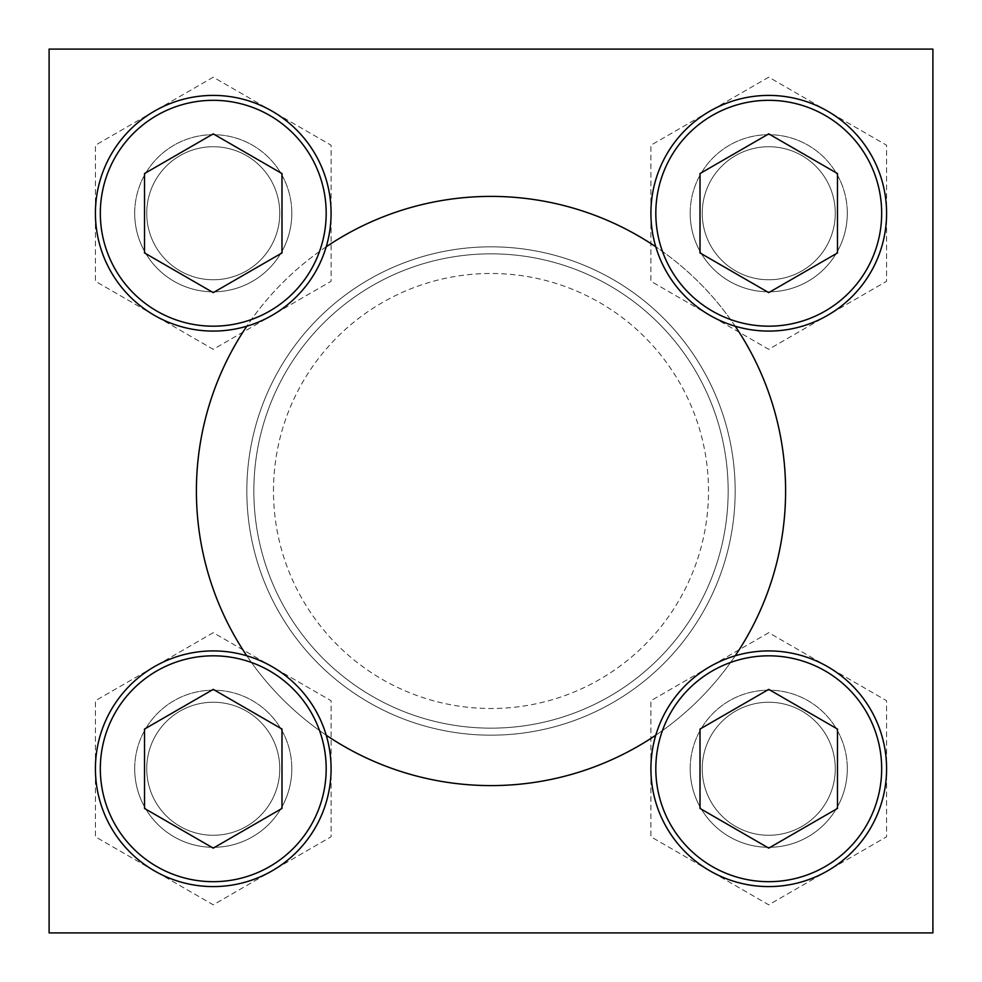 <?xml version="1.0" encoding="UTF-8"?>
<svg xmlns="http://www.w3.org/2000/svg" width="982" height="982" viewBox="0 0 982 982"><rect width="100%" height="100%" fill="white"/><g stroke="black" fill="none" stroke-linecap="round" stroke-linejoin="round"><path stroke-width="0.74" stroke-dasharray="4.91 3.68" d="M847.306 768.746A78.56 78.56 0 0 0 729.466 700.718A78.56 78.56 0 0 0 729.466 836.787A78.56 78.56 0 0 0 847.306 768.746A78.56 78.56 0 0 1 768.746 847.306A78.56 78.56 0 0 1 690.186 768.746A78.56 78.56 0 0 1 768.746 690.186A78.56 78.56 0 0 1 847.306 768.746A78.56 78.56 0 0 0 768.746 690.186A78.56 78.56 0 0 0 690.186 768.746A78.56 78.56 0 0 0 768.746 847.306A78.56 78.56 0 0 0 847.306 768.746M291.814 768.746A78.56 78.56 0 0 0 173.974 700.718A78.56 78.56 0 0 0 173.974 836.787A78.56 78.56 0 0 0 291.814 768.746A78.56 78.56 0 0 1 213.254 847.306A78.56 78.56 0 0 1 134.694 768.746A78.56 78.56 0 0 1 213.254 690.186A78.56 78.56 0 0 1 291.814 768.746A78.56 78.56 0 0 0 213.254 690.186A78.56 78.56 0 0 0 134.694 768.746A78.56 78.56 0 0 0 213.254 847.306A78.56 78.56 0 0 0 291.814 768.746M291.814 213.254A78.56 78.56 0 0 0 173.974 145.213A78.56 78.56 0 0 0 173.974 281.282A78.56 78.56 0 0 0 291.814 213.254A78.56 78.56 0 0 1 213.254 291.814A78.56 78.56 0 0 1 134.694 213.254A78.56 78.56 0 0 1 213.254 134.694A78.56 78.56 0 0 1 291.814 213.254A78.56 78.56 0 0 0 213.254 134.694A78.56 78.56 0 0 0 134.694 213.254A78.56 78.56 0 0 0 213.254 291.814A78.56 78.56 0 0 0 291.814 213.254M847.306 213.254A78.56 78.56 0 0 0 729.466 145.213A78.56 78.56 0 0 0 729.466 281.282A78.56 78.56 0 0 0 847.306 213.254A78.56 78.56 0 0 1 768.746 291.814A78.56 78.56 0 0 1 690.186 213.254A78.56 78.56 0 0 1 768.746 134.694A78.56 78.56 0 0 1 847.306 213.254A78.56 78.56 0 0 0 768.746 134.694A78.56 78.56 0 0 0 690.186 213.254A78.56 78.56 0 0 0 768.746 291.814A78.56 78.56 0 0 0 847.306 213.254M246.801 655.792A294.6 294.6 0 0 0 326.208 735.199M655.792 735.199A294.6 294.6 0 0 0 735.199 655.792M196.4 491A294.6 294.6 0 0 1 638.3 235.864A294.6 294.6 0 0 1 638.3 746.136A294.6 294.6 0 0 1 196.4 491M735.199 326.208A294.6 294.6 0 0 0 655.792 246.801M326.208 246.801A294.6 294.6 0 0 0 246.801 326.208M735.174 491A244.174 244.174 0 0 0 368.913 279.539A244.174 244.174 0 0 0 368.913 702.461A244.174 244.174 0 0 0 735.174 491A244.174 244.174 0 0 0 368.913 279.539A244.174 244.174 0 0 0 368.913 702.461A244.174 244.174 0 0 0 735.174 491M49.1 49.1L49.1 932.9L932.9 932.9L932.9 49.1L49.1 49.1M768.746 632.678L650.906 700.718L650.906 836.787L768.746 904.827L886.586 836.787L886.586 700.718L768.746 632.678L650.906 700.718L650.906 836.787L768.746 904.827L886.586 836.787L886.586 700.718L768.746 632.678M213.254 632.678L95.414 700.718L95.414 836.787L213.254 904.827L331.094 836.787L331.094 700.718L213.254 632.678L95.414 700.718L95.414 836.787L213.254 904.827L331.094 836.787L331.094 700.718L213.254 632.678M213.254 77.173L95.414 145.213L95.414 281.282L213.254 349.322L331.094 281.282L331.094 145.213L213.254 77.173L95.414 145.213L95.414 281.282L213.254 349.322L331.094 281.282L331.094 145.213L213.254 77.173M768.746 77.173L650.906 145.213L650.906 281.282L768.746 349.322L886.586 281.282L886.586 145.213L768.746 77.173L650.906 145.213L650.906 281.282L768.746 349.322L886.586 281.282L886.586 145.213L768.746 77.173M253.847 491A237.153 237.153 0 0 1 609.577 285.615A237.153 237.153 0 0 1 609.577 696.385A237.153 237.153 0 0 1 253.847 491A237.153 237.153 0 0 1 609.577 285.615A237.153 237.153 0 0 1 609.577 696.385A237.153 237.153 0 0 1 253.847 491M273.487 491A217.513 217.513 0 0 1 599.757 302.628A217.513 217.513 0 0 1 599.757 679.372A217.513 217.513 0 0 1 273.487 491M650.906 213.254A117.84 117.84 0 0 1 827.666 111.199A117.84 117.84 0 0 1 827.666 315.296A117.84 117.84 0 0 1 650.906 213.254M702.24 213.254A66.506 66.506 0 0 1 802.012 155.647A66.506 66.506 0 0 1 802.012 270.848A66.506 66.506 0 0 1 702.24 213.254A66.506 66.506 0 0 1 802.012 155.647A66.506 66.506 0 0 1 802.012 270.848A66.506 66.506 0 0 1 702.24 213.254A66.506 66.506 0 0 1 802.012 155.647A66.506 66.506 0 0 1 802.012 270.848A66.506 66.506 0 0 1 702.24 213.254M95.414 213.254A117.84 117.84 0 0 1 272.174 111.199A117.84 117.84 0 0 1 272.174 315.296A117.84 117.84 0 0 1 95.414 213.254M146.735 213.254A66.506 66.506 0 0 1 246.507 155.647A66.506 66.506 0 0 1 246.507 270.848A66.506 66.506 0 0 1 146.735 213.254A66.506 66.506 0 0 1 246.507 155.647A66.506 66.506 0 0 1 246.507 270.848A66.506 66.506 0 0 1 146.735 213.254A66.506 66.506 0 0 1 246.507 155.647A66.506 66.506 0 0 1 246.507 270.848A66.506 66.506 0 0 1 146.735 213.254M95.414 768.746A117.84 117.84 0 0 1 272.174 666.704A117.84 117.84 0 0 1 272.174 870.801A117.84 117.84 0 0 1 95.414 768.746M146.735 768.746A66.506 66.506 0 0 1 246.507 711.152A66.506 66.506 0 0 1 246.507 826.353A66.506 66.506 0 0 1 146.735 768.746A66.506 66.506 0 0 1 246.507 711.152A66.506 66.506 0 0 1 246.507 826.353A66.506 66.506 0 0 1 146.735 768.746A66.506 66.506 0 0 1 246.507 711.152A66.506 66.506 0 0 1 246.507 826.353A66.506 66.506 0 0 1 146.735 768.746M650.906 768.746A117.84 117.84 0 0 1 827.666 666.704A117.84 117.84 0 0 1 827.666 870.801A117.84 117.84 0 0 1 650.906 768.746M702.24 768.746A66.506 66.506 0 0 1 802.012 711.152A66.506 66.506 0 0 1 802.012 826.353A66.506 66.506 0 0 1 702.24 768.746A66.506 66.506 0 0 1 802.012 711.152A66.506 66.506 0 0 1 802.012 826.353A66.506 66.506 0 0 1 702.24 768.746A66.506 66.506 0 0 1 802.012 711.152A66.506 66.506 0 0 1 802.012 826.353A66.506 66.506 0 0 1 702.24 768.746M690.186 213.254A78.56 78.56 0 0 1 808.026 145.213A78.56 78.56 0 0 1 808.026 281.282A78.56 78.56 0 0 1 690.186 213.254M134.694 213.254A78.56 78.56 0 0 1 252.534 145.213A78.56 78.56 0 0 1 252.534 281.282A78.56 78.56 0 0 1 134.694 213.254M134.694 768.746A78.56 78.56 0 0 1 252.534 700.718A78.56 78.56 0 0 1 252.534 836.787A78.56 78.56 0 0 1 134.694 768.746M690.186 768.746A78.56 78.56 0 0 1 808.026 700.718A78.56 78.56 0 0 1 808.026 836.787A78.56 78.56 0 0 1 690.186 768.746M700.006 173.556L700.006 252.939L768.746 292.624L837.486 252.939L837.486 173.556L768.746 133.871L700.006 173.556M700.006 729.061L700.006 808.444L768.746 848.129L837.486 808.444L837.486 729.061L768.746 689.376L700.006 729.061M144.514 729.061L144.514 808.444L213.254 848.129L281.994 808.444L281.994 729.061L213.254 689.376L144.514 729.061M144.514 173.556L144.514 252.939L213.254 292.624L281.994 252.939L281.994 173.556L213.254 133.871L144.514 173.556"/><path stroke-width="1.47" d="M246.801 326.208A294.6 294.6 0 0 0 246.801 655.792M326.208 735.199A294.6 294.6 0 0 0 655.792 735.199M735.199 655.792A294.6 294.6 0 0 0 735.199 326.208M655.792 246.801A294.6 294.6 0 0 0 326.208 246.801M49.1 49.1L49.1 932.9L932.9 932.9L932.9 49.1L49.1 49.1M768.746 292.624L837.486 252.939L837.486 173.556L768.746 133.871L700.006 173.556L700.006 252.939L768.746 292.624M650.906 213.254A117.84 117.84 0 0 1 827.666 111.199A117.84 117.84 0 0 1 827.666 315.296A117.84 117.84 0 0 1 650.906 213.254M213.254 292.624L281.994 252.939L281.994 173.556L213.254 133.871L144.514 173.556L144.514 252.939L213.254 292.624M95.414 213.254A117.84 117.84 0 0 1 272.174 111.199A117.84 117.84 0 0 1 272.174 315.296A117.84 117.84 0 0 1 95.414 213.254M213.254 848.129L281.994 808.444L281.994 729.061L213.254 689.376L144.514 729.061L144.514 808.444L213.254 848.129M95.414 768.746A117.84 117.84 0 0 1 272.174 666.704A117.84 117.84 0 0 1 272.174 870.801A117.84 117.84 0 0 1 95.414 768.746M768.746 848.129L837.486 808.444L837.486 729.061L768.746 689.376L700.006 729.061L700.006 808.444L768.746 848.129M650.906 768.746A117.84 117.84 0 0 1 827.666 666.704A117.84 117.84 0 0 1 827.666 870.801A117.84 117.84 0 0 1 650.906 768.746M655.816 213.254A112.93 112.93 0 0 1 825.211 115.446A112.93 112.93 0 0 1 825.211 311.048A112.93 112.93 0 0 1 655.816 213.254M100.324 213.254A112.93 112.93 0 0 1 269.719 115.446A112.93 112.93 0 0 1 269.719 311.048A112.93 112.93 0 0 1 100.324 213.254M100.324 768.746A112.93 112.93 0 0 1 269.719 670.952A112.93 112.93 0 0 1 269.719 866.554A112.93 112.93 0 0 1 100.324 768.746M655.816 768.746A112.93 112.93 0 0 1 825.211 670.952A112.93 112.93 0 0 1 825.211 866.554A112.93 112.93 0 0 1 655.816 768.746"/></g></svg>
